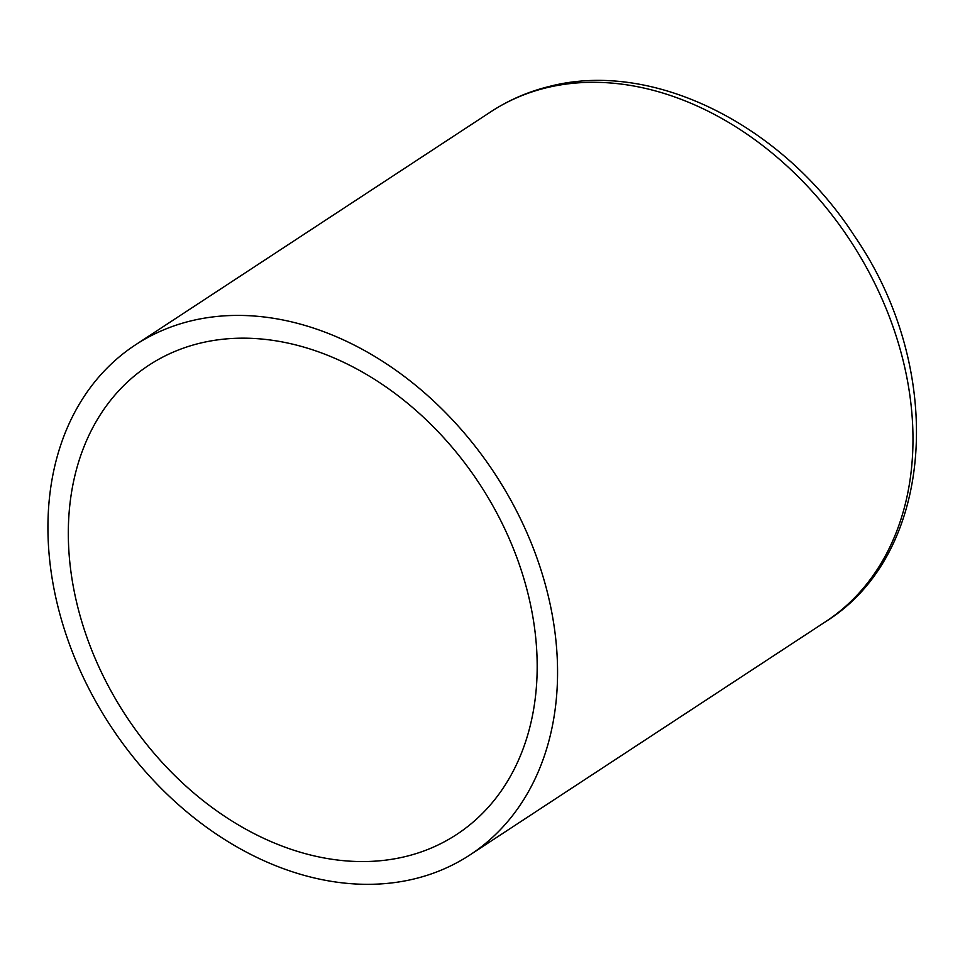 <?xml version="1.0" encoding="UTF-8"?>
<svg xmlns="http://www.w3.org/2000/svg" width="965" height="965" viewBox="0 0 965 965"><rect width="100%" height="100%" fill="white"/><g stroke="black" fill="none" stroke-linecap="round" stroke-linejoin="round"><path stroke-width="1.45" d="M415.384 878.633A304.988 229.827 56.7 0 1 90.626 692.026A304.988 229.827 56.7 0 1 135.486 344.843A304.988 229.827 56.7 0 1 190.129 321.104A304.988 229.827 56.7 0 1 514.876 507.723A304.988 229.827 56.7 0 1 470.015 854.894A304.988 229.827 56.7 0 1 415.384 878.633M406.374 856.329A280.586 211.444 56.7 0 1 107.598 684.643A280.586 211.444 56.7 0 1 148.863 365.24A280.586 211.444 56.7 0 1 199.14 343.407A280.586 211.444 56.7 0 1 497.904 515.093A280.586 211.444 56.7 0 1 456.638 834.496A280.586 211.444 56.7 0 1 406.374 856.329M490.895 111.735C508.567 100.179 527.819 91.796 548.663 86.621C652.69 59.058 783.037 125.088 854.773 236.497C946.11 369.125 935.809 553.355 825.425 621.786A304.988 229.827 -123.3 0 0 870.285 274.603A304.988 229.827 -123.3 0 0 545.539 87.996A304.988 229.827 -123.3 0 0 490.895 111.735L135.486 344.843M825.425 621.786L470.015 854.894"/></g></svg>
